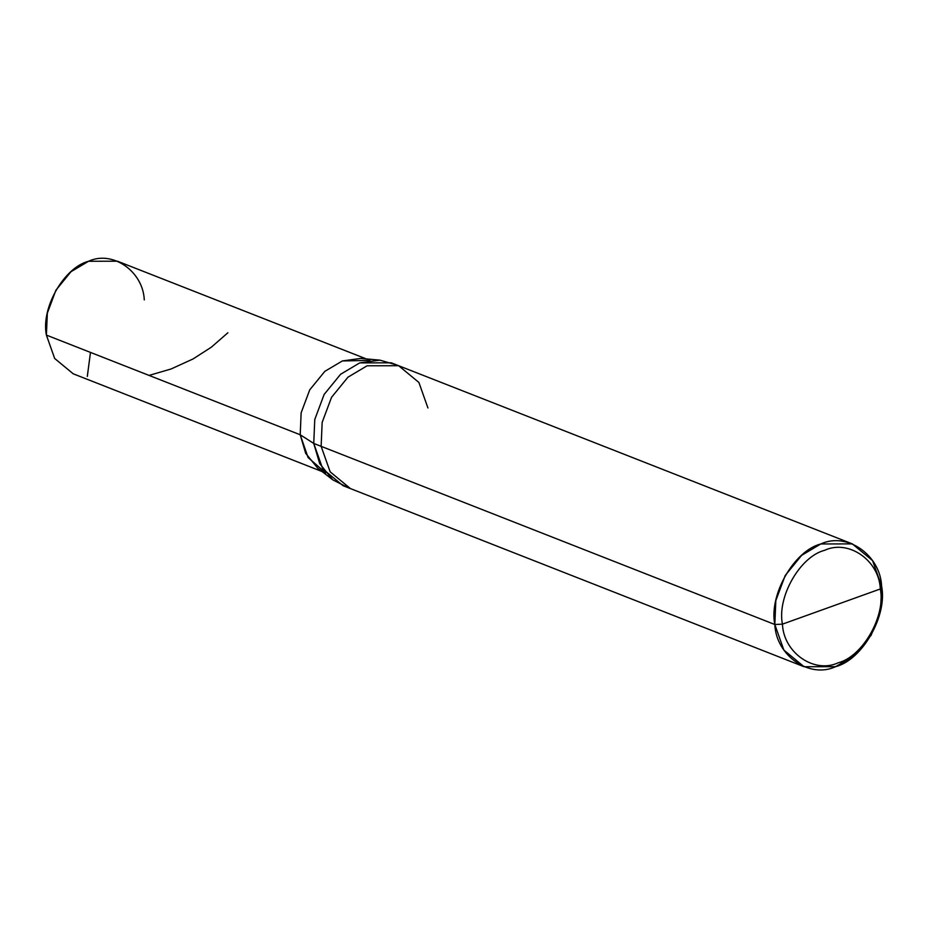 <?xml version="1.0" encoding="UTF-8"?>
<svg xmlns="http://www.w3.org/2000/svg" width="928" height="928" viewBox="0 0 928 928"><rect width="100%" height="100%" fill="white"/><g stroke="black" fill="none" stroke-linecap="round" stroke-linejoin="round"><path stroke-width="1.39" d="M144.281 299.918C143.109 271.301 112.45 250.05 88.543 261.267C64.02 267.461 40.844 308.061 46.4 335.101L300.208 434.768L301.136 412.832L309.732 389.853L324.812 371.374L342.339 360.946L369.936 360.377L342.339 360.946L324.812 371.374L309.732 389.853L301.136 412.832L300.208 434.768L308.073 457.527L325.728 472.944L308.073 457.527L300.208 434.768L46.4 335.101L47.328 313.165L55.924 290.186L71.004 271.695L88.543 261.267L117.45 261.197L366.27 358.904M322.039 471.528L73.231 373.81L54.671 358.475L46.4 335.101M369.936 360.377L342.339 360.946L324.812 371.374L309.732 389.853L301.136 412.832L300.208 434.768L313.745 443.433L774.822 624.509L783.835 650.018L804.089 666.745L835.629 666.664L854.769 655.284L871.206 635.123L880.579 610.056L881.6 586.125L880.324 588.967C885.88 616.006 862.704 656.606 838.181 662.789C814.274 674.006 783.615 652.755 782.443 624.15L880.324 588.967C879.141 560.361 848.482 539.11 824.574 550.327C800.052 556.51 776.887 597.11 782.443 624.15L774.822 624.509L313.745 443.433L300.208 434.768L301.136 412.832L309.732 389.853L324.812 371.374L342.339 360.946L360.841 358.417L379.888 360.145L359.716 362.894L340.588 374.274L324.139 394.435L314.766 419.502L313.745 443.433L314.766 419.502L324.139 394.435L340.588 374.274L359.716 362.894L391.268 362.813L398.657 365.725L367.105 365.794L347.977 377.174L331.528 397.335L322.155 422.414L321.134 446.333L322.155 422.414L331.528 397.335L347.977 377.174L367.105 365.794L398.657 365.725L852.333 543.889L820.781 543.97L801.653 555.338L785.204 575.499L775.831 600.578L774.822 624.509C768.755 595.01 794.032 550.722 820.781 543.97C846.87 531.732 880.312 554.909 881.6 586.125L872.575 560.616L852.333 543.889M394.887 364.449L379.888 360.145M427.924 407.96L418.899 382.452L398.657 365.725M782.443 624.15C776.887 597.11 800.052 556.51 824.574 550.327C848.482 539.11 879.141 560.361 880.324 588.967L782.443 624.15C783.615 652.755 814.274 674.006 838.181 662.789C862.704 656.606 885.88 616.006 880.324 588.967L881.6 586.125C887.655 615.612 862.379 659.912 835.629 666.664C809.552 678.902 776.098 655.713 774.822 624.509L782.443 624.15M804.089 666.745L350.401 488.569L330.159 471.842L321.134 446.333L330.159 471.842L350.401 488.569L343.024 485.669L322.77 468.942L313.745 443.433L319.708 463.664L332.862 479.892L317.724 468.188L305.672 453.305L300.208 434.768L308.073 457.527L325.728 472.944M332.862 479.892L346.782 486.945M90.48 352.408L87.313 376.432M149.06 375.411L171.019 369.008L193.036 358.962L211.34 347.188L227.905 332.758"/></g></svg>
